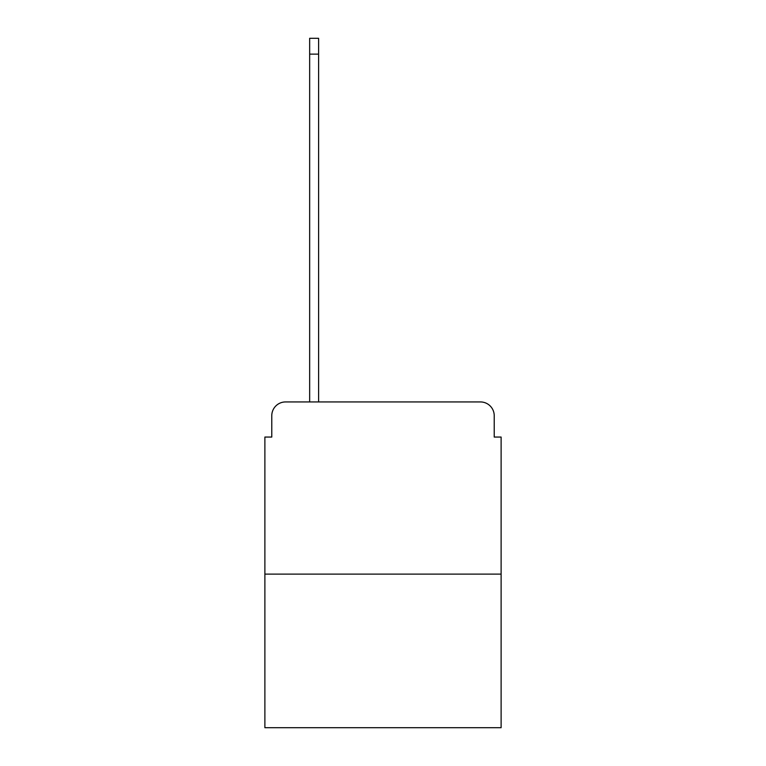<?xml version="1.0" encoding="UTF-8"?>
<svg xmlns="http://www.w3.org/2000/svg" width="766" height="766" viewBox="0 0 766 766"><rect width="100%" height="100%" fill="white"/><g stroke="black" fill="none" stroke-linecap="round" stroke-linejoin="round"><path stroke-width="1.15" d="M271.777 415.718L271.777 437.06L271.777 415.718A13.778 13.778 0 0 1 285.546 401.939L309.655 401.939L309.655 38.3L318.608 38.3L318.608 401.939L329.284 401.939M501.117 574.117L264.883 574.117L264.883 727.7L501.117 727.7L501.117 437.06L494.223 437.06L494.223 415.718A13.778 13.778 0 0 0 480.454 401.939L285.546 401.939M264.883 574.117L264.883 437.06L271.777 437.06M436.716 401.939L480.454 401.939M494.223 437.06L494.223 415.718M309.655 54.137L318.608 54.137"/></g></svg>
